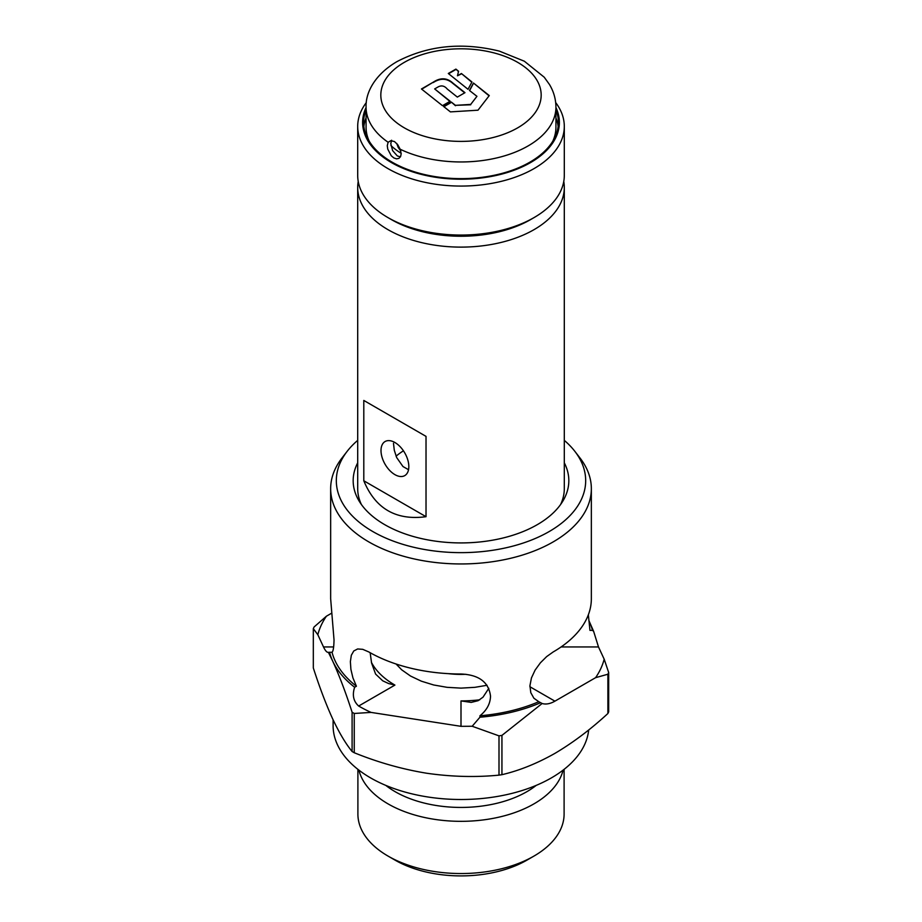 <?xml version="1.0" encoding="UTF-8"?>
<svg xmlns="http://www.w3.org/2000/svg" width="922" height="922" viewBox="0 0 922 922"><rect width="100%" height="100%" fill="white"/><g stroke="black" fill="none" stroke-linecap="round" stroke-linejoin="round"><path stroke-width="1.38" d="M421.446 88.985L433.259 82.173C440.474 77.413 447.02 77.713 452.886 83.072L464.976 92.673L457.335 97.087L447.262 89.042C444.369 85.642 441.142 85.043 437.581 87.233L434.665 88.927L450.167 101.236L442.479 105.673L421.446 88.985M421.723 89.204L433.259 82.173M449.89 101.385L434.665 88.927M433.259 82.554C440.451 77.921 446.997 78.22 452.886 83.453L464.7 92.834M443.62 106.491L450.409 111.885L477.988 110.202L489.271 95.577L473.447 83.015L469.471 90.483L476.939 96.326L470.704 104.416L455.456 105.339L451.307 102.054L443.62 106.491M489.086 95.819L473.447 83.015M473.447 83.383L469.609 90.587M470.704 104.416L476.939 96.326M470.704 104.797L455.456 105.339M455.456 105.719L451.307 102.054M451.307 102.423L443.897 106.71M458.568 71.259L455.894 69.104L448.299 73.483L468.03 89.307L471.949 81.954L461.403 73.506L457.462 75.788L458.568 71.259M458.488 71.582L455.894 69.104M455.894 69.484L448.576 73.702M471.81 82.219L461.403 73.506M461.403 73.887L457.462 75.788M401.185 153.732L400.609 156.533L398.972 158.342L396.587 158.849L393.867 157.95L391.262 155.772L387.747 149.11L387.275 145.699L388.116 142.265L390.801 140.72L394.466 141.539L397.751 144.731L400.171 149.226L401.185 153.732M391.608 140.248L390.778 143.671L392.622 150.643L397.347 155.945L400.436 156.855M400.171 149.226A94.931 54.813 180 0 0 528.133 145.906A94.931 54.813 180 0 0 555.931 107.148L555.931 127.224A94.931 54.813 180 0 1 552.808 141.181M369.192 141.181A94.931 54.813 180 0 1 366.069 127.224L366.069 107.148A94.931 54.813 180 0 0 388.116 142.265M400.816 151.093L398.2 147.416L396.748 143.452M530.565 219.609L534.045 217.592L530.565 219.609A98.377 56.795 180 0 1 391.435 219.609L387.955 217.592A103.299 59.642 0 0 0 534.045 217.592L534.045 217.592A103.299 59.642 0 0 0 564.299 175.422L564.299 126.429A103.299 59.642 180 0 1 534.045 168.599A103.299 59.642 180 0 1 421.469 181.53A103.299 59.642 180 0 1 357.701 126.429A103.299 59.642 180 0 1 366.311 102.584M357.701 126.429L357.701 175.422A103.299 59.642 0 0 0 387.955 217.592M366.069 107.517A98.377 56.795 0 0 0 411.661 171.55A98.377 56.795 0 0 0 530.565 162.572A98.377 56.795 0 0 0 555.931 107.517M555.931 117.889A97.398 56.23 180 0 1 558.144 126.429M555.931 109.856A97.398 56.23 180 0 1 558.398 122.407A97.398 56.23 180 0 1 529.873 162.168A97.398 56.23 180 0 1 423.728 174.362A97.398 56.23 180 0 1 363.602 122.407A97.398 56.23 180 0 1 366.069 109.856M401.174 153.306A82.15 47.425 180 0 1 390.928 145.549M363.856 126.429A97.398 56.23 180 0 1 366.069 117.889M555.689 102.584A103.299 59.642 180 0 1 564.299 126.429M563.768 181.45A103.299 59.642 180 0 1 564.299 187.477A103.299 59.642 180 0 1 534.045 229.647A103.299 59.642 180 0 1 421.469 242.578A103.299 59.642 180 0 1 357.701 187.477A103.299 59.642 180 0 1 358.232 181.45M381.005 450.547A19.673 11.364 -120 0 0 389.591 470.347A19.673 11.364 -120 0 0 404.746 475.614A19.673 11.364 -120 0 0 408.826 466.613A19.673 11.364 -120 0 0 400.24 446.813A19.673 11.364 -120 0 0 385.073 441.534A19.673 11.364 -120 0 0 381.005 450.547M408.538 469.713L402.972 466.532L396.667 457.554L394.293 450.259L393.487 443.332M426.022 436.371L363.798 400.448L363.798 480.777C375.335 508.702 396.068 520.676 426.022 516.7L426.022 436.371L363.798 400.448M361.401 504.507A103.299 59.642 180 0 1 357.701 488.695L357.701 187.477M564.299 187.477L564.299 488.695A103.299 59.642 180 0 1 560.599 504.507M396.091 456.183A78.312 45.213 180 0 1 403.444 450.812M363.798 480.777L426.022 516.7M357.701 440.37A124.677 71.974 0 0 0 347.191 451.284A124.677 71.974 0 0 0 372.845 531.568A124.677 71.974 0 0 0 531.694 539.958A124.677 71.974 0 0 0 574.809 451.284A124.677 71.974 0 0 0 564.299 440.37M574.809 451.284L579.996 457.98A130.348 75.258 180 0 1 591.348 488.695A130.348 75.258 180 0 1 510.88 558.225A130.348 75.258 180 0 1 368.823 541.917A130.348 75.258 180 0 1 330.652 488.695A130.348 75.258 180 0 1 342.004 457.98L347.191 451.284M591.348 488.695L591.348 598.747A130.348 75.258 0 0 1 553.177 651.958L546.665 656.591L540.407 662.803L535.106 670.098L531.452 677.924L529.931 685.691L530.795 692.687L533.896 698.219L538.794 701.711A130.348 75.258 180 0 1 479.947 715.783C486.793 710.24 490.32 703.693 490.516 696.145C488.775 682.165 478.933 674.777 461 674.005A130.348 75.258 0 0 1 368.823 651.958L362.749 649.33L357.632 648.961L353.771 650.967L351.328 655.254L350.372 661.581L350.902 669.384L352.93 677.877L356.411 686.233A130.348 75.258 180 0 1 332.035 652.257C333.211 651.347 333.879 647.232 334.029 639.88L330.652 598.747L330.652 488.695M313.319 628.654A152.487 88.039 180 0 1 314.114 626.96L326.4 616.207A144.742 83.568 0 0 0 317.825 634.705L313.319 628.654L313.319 667.943C319.657 687.558 326.123 704.569 332.715 718.999C339.319 733.002 345.785 743.835 352.1 751.511L352.1 712.222A152.487 88.039 180 0 0 353.172 712.844A152.487 88.039 180 0 0 354.255 713.467L371.047 712.406A144.742 83.568 180 0 1 358.658 706.033C353.414 701.308 352.089 695.05 354.647 687.247A132.814 76.676 180 0 1 332.715 661.166L328.382 652.327L332.035 652.257M357.701 462.821A107.828 62.247 0 0 0 353.172 480.662A107.828 62.247 0 0 0 384.762 524.687A107.828 62.247 0 0 0 502.26 538.183A107.828 62.247 0 0 0 568.828 480.662A107.828 62.247 0 0 0 564.299 462.821M533.907 856.112L526.946 860.134A93.26 53.845 180 0 1 395.054 860.134L388.093 856.112A103.103 59.527 0 0 0 533.907 856.112A103.103 59.527 0 0 0 564.103 814.022L564.103 769.351M357.897 769.351L357.897 814.022A103.103 59.527 0 0 0 388.093 856.112L395.054 860.134M563.088 770.135A103.103 59.527 180 0 1 493.673 818.263A103.103 59.527 180 0 1 388.093 803.903A103.103 59.527 180 0 1 358.912 770.135M588.674 729.959A127.893 73.841 180 0 1 506.489 794.672A127.893 73.841 180 0 1 370.563 777.88A127.893 73.841 180 0 1 333.107 725.66L333.107 719.84M352.1 751.511A152.487 88.039 0 0 0 353.172 752.133A152.487 88.039 0 0 0 354.255 752.744C377.916 762.356 402.038 769.19 426.621 773.224C451.284 776.797 475.406 777.43 498.998 775.137L498.998 735.86L472.179 726.259L479.947 717.212L479.947 715.783M354.255 713.467L354.255 752.744M371.047 712.406L461 726.329L461 700.904L471.2 702.403L478.092 700.697L483.001 697.182L488.821 688.319M595.6 677.67A144.742 83.568 0 0 0 604.175 659.184L608.681 672.53A152.487 88.039 180 0 1 607.886 674.224L595.6 677.67L554.917 701.158A29.516 17.045 -60 0 1 542.136 703.498L501.937 735.399L501.937 774.687C519.328 770.608 536.984 763.508 554.917 753.378C573.058 742.636 590.714 729.348 607.886 713.513L607.886 674.224M604.175 659.184L598.493 646.944L593.618 631.305L592.454 630.383L589.965 630.383L588.351 614.813M608.681 672.53L608.681 711.819A152.487 88.039 0 0 1 607.886 713.513M588.87 620.598A132.814 76.676 180 0 1 589.285 621.474L593.618 631.305M538.794 701.711L542.136 703.498M317.825 634.705L323.507 646.944C325.316 650.794 326.941 652.592 328.382 652.327L328.071 652.361M352.1 712.222C345.762 692.618 339.308 675.596 332.715 661.166A132.814 76.676 180 0 1 329.546 652.257M331.782 613.107L326.4 616.207M371.416 662.33A93.456 53.96 0 0 0 394.916 685.092L388.635 683.559L382.722 680.805L375.6 674.086L371.578 663.045L370.16 652.718M589.285 621.474A132.814 76.676 180 0 1 592.454 630.383M356.411 686.233L354.647 687.247M540.557 702.725A132.814 76.676 180 0 1 479.947 717.212M501.937 735.399A152.487 88.039 180 0 1 498.998 735.86M461 726.329L472.179 726.259M498.998 775.137A152.487 88.039 0 0 0 501.937 774.687M404.309 62.362A80.179 46.296 180 0 1 517.691 62.362A80.179 46.296 180 0 1 517.691 127.835A80.179 46.296 180 0 1 404.309 127.835A80.179 46.296 180 0 1 404.309 62.362M536.201 785.394A93.134 53.764 180 0 1 395.146 791.687A93.134 53.764 180 0 1 385.799 785.394M396.091 664.013L401.692 669.821L410.567 676.057L421.377 681.185L433.709 684.988L447.089 687.328L461 688.123L474.911 687.328L487.058 685.277M448.346 673.648A61.486 35.497 0 0 0 465.956 674.293M529.908 686.729L554.917 701.158M461 700.904A93.456 53.96 0 0 0 479.751 699.81M394.916 685.092L358.658 706.033M333.649 646.944L323.507 646.944M561.118 646.944L598.493 646.944M555.931 107.148C555.874 99.138 553.719 91.589 549.477 84.513L544.234 77.218L524.33 61.209L499.344 51.113C461.957 41.974 427.82 45.489 396.921 61.636C374.632 74.694 365.515 92.742 366.069 107.148"/></g></svg>
